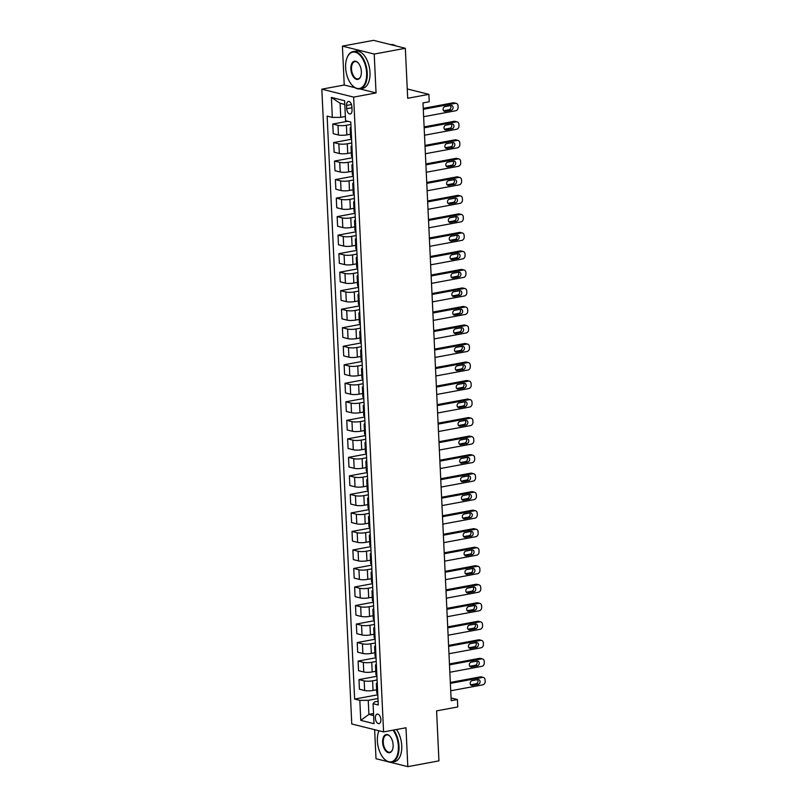 <?xml version="1.0" encoding="UTF-8"?>
<svg xmlns="http://www.w3.org/2000/svg" width="807" height="807" viewBox="0 0 807 807"><rect width="100%" height="100%" fill="white"/><g stroke="black" fill="none" stroke-linecap="round" stroke-linejoin="round"><path stroke-width="1.21" d="M380.864 719.531A4.842 2.663 -100.5 0 0 377.232 714.084A4.842 2.663 -100.5 0 0 375.366 718.159A4.842 2.663 -100.5 0 0 378.997 723.617A4.842 2.663 -100.5 0 0 380.864 719.531M374.64 729.699L376.012 758.721L388.036 761.717M321.832 89.174L351.771 723.99L383.577 731.919L353.637 97.112L321.832 89.174L344.236 85.017L354.959 87.691M359.74 88.881L376.052 92.946L374.216 54.059L342.41 46.13L344.236 85.017M342.41 46.13L373.53 40.35L405.346 48.279L407.696 98.283L428.87 94.348L407.263 88.962M390.205 762.262L407.817 766.65L438.947 760.87L436.587 710.876L457.751 706.942L457.408 699.538L451.052 697.954M374.216 54.059L405.346 48.279M428.87 94.348L429.213 101.763L422.989 102.913L451.184 700.688L457.408 699.538M346.556 105.445L346.707 108.703A4.691 2.572 -100.5 0 0 350.228 113.989A4.691 2.572 -100.5 0 0 352.034 110.034L351.882 106.776A4.691 2.572 -100.5 0 0 348.362 101.49A4.691 2.572 -100.5 0 0 346.556 105.445L351.469 104.537M344.811 104.456L340.09 103.276L340.756 117.348L332.333 117.419L327.138 116.117L354.626 699.084L377.787 694.787M332.333 117.419L331.395 97.415L344.629 100.724L345.578 120.717L350.773 122.018L378.271 704.975L373.066 703.684L374.014 723.677L360.769 720.379L359.831 700.375L354.626 699.084M376.052 92.946L353.637 97.112M407.817 766.65L405.982 727.763L383.577 731.919M373.066 703.684L374.609 701.898L378.09 701.253M373.53 713.529L368.91 714.387L373.631 715.567M345.376 116.49L340.756 117.348M350.894 124.439L346.405 125.267A6.063 1.231 177.3 0 1 337.982 125.337L332.787 124.036L347.746 121.262M350.45 134.234L346.859 134.9A6.063 1.231 177.3 0 1 338.436 134.971L333.241 133.669L332.787 124.036M351.761 142.95L347.282 143.787A6.063 1.231 177.3 0 1 338.859 143.858L333.654 142.557L351.59 139.228M351.317 152.755L347.736 153.421A6.063 1.231 177.3 0 1 339.313 153.481L334.108 152.19L333.654 142.557M352.639 161.471L348.15 162.308A6.063 1.231 177.3 0 1 339.737 162.368L334.532 161.077L352.457 157.748M352.195 171.266L348.604 171.931A6.063 1.231 177.3 0 1 340.191 172.002L334.986 170.711L334.532 161.077M353.506 179.991L349.028 180.829A6.063 1.231 177.3 0 1 340.604 180.889L335.399 179.598L353.335 176.269M353.062 189.786L349.481 190.452A6.063 1.231 177.3 0 1 341.058 190.523L335.853 189.221L335.399 179.598M354.384 198.512L349.895 199.339A6.063 1.231 177.3 0 1 341.482 199.41L336.277 198.108L354.212 194.79M353.94 208.307L350.349 208.973A6.063 1.231 177.3 0 1 341.936 209.043L336.731 207.742L336.277 198.108M355.262 217.033L350.773 217.86A6.063 1.231 177.3 0 1 342.35 217.93L337.155 216.629L355.08 213.3M354.818 226.828L351.227 227.493A6.063 1.231 177.3 0 1 342.804 227.554L337.608 226.263L337.155 216.629M356.129 235.543L351.64 236.38A6.063 1.231 177.3 0 1 343.227 236.451L338.022 235.15L355.958 231.821M355.685 245.348L352.094 246.014A6.063 1.231 177.3 0 1 343.681 246.074L338.476 244.783L338.022 235.15M357.007 254.064L352.518 254.901A6.063 1.231 177.3 0 1 344.095 254.962L338.9 253.67L356.825 250.341M356.563 263.859L352.972 264.525A6.063 1.231 177.3 0 1 344.549 264.595L339.354 263.294L338.9 253.67M357.874 272.584L353.395 273.422A6.063 1.231 177.3 0 1 344.972 273.482L339.767 272.191L357.703 268.862M357.43 282.379L353.849 283.045A6.063 1.231 177.3 0 1 345.426 283.116L340.221 281.814L339.767 272.191M358.752 291.105L354.263 291.932A6.063 1.231 177.3 0 1 345.85 292.003L340.645 290.702L358.57 287.373M358.308 300.9L354.717 301.566A6.063 1.231 177.3 0 1 346.304 301.636L341.099 300.335L340.645 290.702M359.619 309.626L355.141 310.453A6.063 1.231 177.3 0 1 346.717 310.524L341.512 309.222L359.448 305.893M359.176 319.421L355.594 320.086A6.063 1.231 177.3 0 1 347.171 320.147L341.976 318.856L341.512 309.222M360.497 328.136L356.008 328.974A6.063 1.231 177.3 0 1 347.595 329.044L342.39 327.743L360.325 324.414M360.053 337.931L356.462 338.597A6.063 1.231 177.3 0 1 348.049 338.668L342.844 337.376L342.39 327.743M361.375 346.657L356.886 347.494A6.063 1.231 177.3 0 1 348.463 347.555L343.268 346.264L361.193 342.935M360.931 356.452L357.34 357.118A6.063 1.231 177.3 0 1 348.917 357.188L343.721 355.887L343.268 346.264M362.242 365.178L357.753 366.005A6.063 1.231 177.3 0 1 349.34 366.075L344.135 364.784L362.071 361.455M361.798 374.973L358.207 375.638A6.063 1.231 177.3 0 1 349.794 375.709L344.589 374.408L344.135 364.784M363.12 383.698L358.631 384.525A6.063 1.231 177.3 0 1 350.208 384.596L345.013 383.295L362.938 379.966M362.676 393.493L359.085 394.159A6.063 1.231 177.3 0 1 350.662 394.23L345.467 392.928L345.013 383.295M363.987 402.209L359.508 403.046A6.063 1.231 177.3 0 1 351.085 403.117L345.88 401.815L363.816 398.487M363.543 412.014L359.962 412.68A6.063 1.231 177.3 0 1 351.539 412.74L346.334 411.449L345.88 401.815M364.865 420.729L360.376 421.567A6.063 1.231 177.3 0 1 351.963 421.627L346.758 420.336L364.693 417.007M364.421 430.524L360.83 431.19A6.063 1.231 177.3 0 1 352.417 431.261L347.212 429.97L346.758 420.336M365.732 439.25L361.254 440.087A6.063 1.231 177.3 0 1 352.83 440.148L347.635 438.857L365.561 435.528M365.289 449.045L361.707 449.711A6.063 1.231 177.3 0 1 353.284 449.781L348.089 448.48L347.635 438.857M366.61 457.771L362.121 458.598A6.063 1.231 177.3 0 1 353.708 458.669L348.503 457.367L366.439 454.038M366.166 467.566L362.575 468.231A6.063 1.231 177.3 0 1 354.162 468.302L348.957 467.001L348.503 457.367M367.488 476.291L362.999 477.119A6.063 1.231 177.3 0 1 354.576 477.189L349.381 475.888L367.306 472.559M367.044 486.086L363.453 486.752A6.063 1.231 177.3 0 1 355.03 486.813L349.835 485.521L349.381 475.888M368.355 494.802L363.866 495.639A6.063 1.231 177.3 0 1 355.453 495.71L350.248 494.409L368.184 491.08M367.911 504.607L364.32 505.273A6.063 1.231 177.3 0 1 355.907 505.333L350.702 504.042L350.248 494.409M369.233 513.323L364.744 514.16A6.063 1.231 177.3 0 1 356.321 514.22L351.126 512.929L369.051 509.6M368.789 523.118L365.198 523.783A6.063 1.231 177.3 0 1 356.775 523.854L351.58 522.553L351.126 512.929M370.1 531.843L365.621 532.681A6.063 1.231 177.3 0 1 357.198 532.741L351.993 531.45L369.929 528.121M369.656 541.638L366.075 542.304A6.063 1.231 177.3 0 1 357.652 542.375L352.447 541.073L351.993 531.45M370.978 550.364L366.489 551.191A6.063 1.231 177.3 0 1 358.076 551.262L352.871 549.96L370.806 546.632M370.534 560.159L366.943 560.825A6.063 1.231 177.3 0 1 358.53 560.895L353.325 559.594L352.871 549.96M371.856 568.885L367.367 569.712A6.063 1.231 177.3 0 1 358.944 569.782L353.748 568.481L371.674 565.152M371.402 578.68L367.821 579.345A6.063 1.231 177.3 0 1 359.397 579.406L354.202 578.115L353.748 568.481M372.723 587.395L368.234 588.232A6.063 1.231 177.3 0 1 359.821 588.303L354.616 587.002L372.552 583.673M372.279 597.19L368.688 597.856A6.063 1.231 177.3 0 1 360.275 597.926L355.07 596.635L354.616 587.002M373.601 605.916L369.112 606.753A6.063 1.231 177.3 0 1 360.689 606.814L355.494 605.522L373.419 602.193M373.157 615.711L369.566 616.377A6.063 1.231 177.3 0 1 361.143 616.447L355.948 615.146L355.494 605.522M374.468 624.436L369.979 625.264A6.063 1.231 177.3 0 1 361.566 625.334L356.361 624.043L374.297 620.714M374.024 634.231L370.433 634.897A6.063 1.231 177.3 0 1 362.02 634.968L356.815 633.666L356.361 624.043M375.346 642.957L370.857 643.784A6.063 1.231 177.3 0 1 362.434 643.855L357.239 642.554L375.164 639.225M374.902 652.752L371.311 653.418A6.063 1.231 177.3 0 1 362.888 653.478L357.693 652.187L357.239 642.554M376.213 661.468L371.734 662.305A6.063 1.231 177.3 0 1 363.311 662.376L358.106 661.074L376.042 657.745M375.769 671.273L372.188 671.938A6.063 1.231 177.3 0 1 363.765 671.999L358.56 670.708L358.106 661.074M377.091 679.988L372.602 680.826A6.063 1.231 177.3 0 1 364.189 680.886L358.984 679.595L376.919 676.266M376.647 689.783L373.056 690.449A6.063 1.231 177.3 0 1 364.643 690.52L359.438 689.218L358.984 679.595M377.969 698.509L368.244 700.315L368.91 714.387L360.769 720.379M351.085 128.606A6.063 1.231 177.3 0 1 350.157 128A6.063 1.231 177.3 0 1 351.025 127.314M351.539 138.229A6.063 1.231 177.3 0 1 350.611 137.624L350.157 128M351.963 147.116A6.063 1.231 177.3 0 1 351.025 146.521A6.063 1.231 177.3 0 1 351.902 145.825M352.417 156.75A6.063 1.231 177.3 0 1 351.479 156.144L351.025 146.521M352.83 165.637A6.063 1.231 177.3 0 1 351.902 165.031A6.063 1.231 177.3 0 1 352.77 164.346M353.284 175.27A6.063 1.231 177.3 0 1 352.356 174.665L351.902 165.031M353.708 184.157A6.063 1.231 177.3 0 1 352.77 183.552A6.063 1.231 177.3 0 1 353.648 182.866M354.162 193.791A6.063 1.231 177.3 0 1 353.224 193.186L352.77 183.552M354.586 202.678A6.063 1.231 177.3 0 1 353.648 202.073A6.063 1.231 177.3 0 1 354.515 201.387M355.04 212.302A6.063 1.231 177.3 0 1 354.102 211.706L353.648 202.073M355.453 221.199A6.063 1.231 177.3 0 1 354.515 220.593A6.063 1.231 177.3 0 1 355.393 219.897M355.907 230.822A6.063 1.231 177.3 0 1 354.969 230.217L354.515 220.593M356.331 239.709A6.063 1.231 177.3 0 1 355.393 239.104A6.063 1.231 177.3 0 1 356.27 238.418M356.785 249.343A6.063 1.231 177.3 0 1 355.847 248.738L355.393 239.104M357.198 258.23A6.063 1.231 177.3 0 1 356.27 257.625A6.063 1.231 177.3 0 1 357.138 256.939M357.652 267.863A6.063 1.231 177.3 0 1 356.724 267.258L356.27 257.625M358.076 276.751A6.063 1.231 177.3 0 1 357.138 276.145A6.063 1.231 177.3 0 1 358.015 275.459M358.53 286.374A6.063 1.231 177.3 0 1 357.592 285.779L357.138 276.145M358.944 295.271A6.063 1.231 177.3 0 1 358.015 294.666A6.063 1.231 177.3 0 1 358.883 293.98M359.397 304.895A6.063 1.231 177.3 0 1 358.469 304.289L358.015 294.666M359.821 313.782A6.063 1.231 177.3 0 1 358.883 313.187A6.063 1.231 177.3 0 1 359.761 312.491M360.275 323.415A6.063 1.231 177.3 0 1 359.337 322.81L358.883 313.187M360.699 332.302A6.063 1.231 177.3 0 1 359.761 331.697A6.063 1.231 177.3 0 1 360.628 331.011M361.153 341.936A6.063 1.231 177.3 0 1 360.215 341.331L359.761 331.697M361.566 350.823A6.063 1.231 177.3 0 1 360.628 350.218A6.063 1.231 177.3 0 1 361.506 349.532M362.02 360.457A6.063 1.231 177.3 0 1 361.082 359.851L360.628 350.218M362.444 369.344A6.063 1.231 177.3 0 1 361.506 368.738A6.063 1.231 177.3 0 1 362.383 368.053M362.898 378.967A6.063 1.231 177.3 0 1 361.96 378.372L361.506 368.738M363.311 387.864A6.063 1.231 177.3 0 1 362.383 387.259A6.063 1.231 177.3 0 1 363.251 386.573M363.765 397.488A6.063 1.231 177.3 0 1 362.837 396.883L362.383 387.259M364.189 406.375A6.063 1.231 177.3 0 1 363.251 405.78A6.063 1.231 177.3 0 1 364.128 405.084M364.643 416.008A6.063 1.231 177.3 0 1 363.705 415.403L363.251 405.78M365.057 424.896A6.063 1.231 177.3 0 1 364.128 424.29A6.063 1.231 177.3 0 1 364.996 423.604M365.51 434.529A6.063 1.231 177.3 0 1 364.582 433.924L364.128 424.29M365.934 443.416A6.063 1.231 177.3 0 1 364.996 442.811A6.063 1.231 177.3 0 1 365.874 442.125M366.388 453.05A6.063 1.231 177.3 0 1 365.45 452.445L364.996 442.811M366.812 461.937A6.063 1.231 177.3 0 1 365.874 461.332A6.063 1.231 177.3 0 1 366.741 460.646M367.266 471.56A6.063 1.231 177.3 0 1 366.328 470.965L365.874 461.332M367.679 480.447A6.063 1.231 177.3 0 1 366.741 479.852A6.063 1.231 177.3 0 1 367.619 479.156M368.133 490.081A6.063 1.231 177.3 0 1 367.195 489.476L366.741 479.852M368.557 498.968A6.063 1.231 177.3 0 1 367.619 498.363A6.063 1.231 177.3 0 1 368.496 497.677M369.011 508.602A6.063 1.231 177.3 0 1 368.073 507.996L367.619 498.363M369.424 517.489A6.063 1.231 177.3 0 1 368.496 516.884A6.063 1.231 177.3 0 1 369.364 516.198M369.878 527.122A6.063 1.231 177.3 0 1 368.95 526.517L368.496 516.884M370.302 536.009A6.063 1.231 177.3 0 1 369.364 535.404A6.063 1.231 177.3 0 1 370.242 534.718M370.756 545.633A6.063 1.231 177.3 0 1 369.818 545.038L369.364 535.404M371.17 554.53A6.063 1.231 177.3 0 1 370.242 553.925A6.063 1.231 177.3 0 1 371.109 553.239M371.623 564.154A6.063 1.231 177.3 0 1 370.695 563.548L370.242 553.925M372.047 573.041A6.063 1.231 177.3 0 1 371.109 572.445A6.063 1.231 177.3 0 1 371.987 571.749M372.501 582.674A6.063 1.231 177.3 0 1 371.563 582.069L371.109 572.445M372.925 591.561A6.063 1.231 177.3 0 1 371.987 590.956A6.063 1.231 177.3 0 1 372.864 590.27M373.379 601.195A6.063 1.231 177.3 0 1 372.441 600.59L371.987 590.956M373.792 610.082A6.063 1.231 177.3 0 1 372.854 609.477A6.063 1.231 177.3 0 1 373.732 608.791M374.246 619.715A6.063 1.231 177.3 0 1 373.308 619.11L372.854 609.477M374.67 628.603A6.063 1.231 177.3 0 1 373.732 627.997A6.063 1.231 177.3 0 1 374.609 627.311M375.124 638.226A6.063 1.231 177.3 0 1 374.186 637.631L373.732 627.997M375.537 647.123A6.063 1.231 177.3 0 1 374.609 646.518A6.063 1.231 177.3 0 1 375.477 645.832M375.991 656.747A6.063 1.231 177.3 0 1 375.063 656.141L374.609 646.518M376.415 665.634A6.063 1.231 177.3 0 1 375.477 665.039A6.063 1.231 177.3 0 1 376.355 664.343M376.869 675.267A6.063 1.231 177.3 0 1 375.931 674.662L375.477 665.039M377.283 684.154A6.063 1.231 177.3 0 1 376.355 683.549A6.063 1.231 177.3 0 1 377.222 682.863M359.831 700.375L368.244 700.315M377.737 693.788A6.063 1.231 177.3 0 1 376.808 693.183L376.355 683.549M340.09 103.276L331.395 97.415M423.292 109.298L455.4 103.346A3.026 2.461 104 0 1 456.268 103.367A3.026 2.461 104 0 1 458.023 105.838L458.094 107.321A3.026 2.461 104 0 1 455.743 110.751L423.645 116.712M456.268 103.367L454.119 102.832A3.026 2.461 -76 0 0 453.252 102.802L423.251 108.38M450.982 105.505A2.421 1.967 -76 0 1 451.204 110.246L445.222 111.356A2.421 1.967 -76 0 1 445 106.615L450.982 105.505M450.457 105.606A2.421 1.967 -76 0 1 449.055 109.712L443.598 110.72M424.169 127.819L456.268 121.857A3.026 2.461 104 0 1 457.145 121.887A3.026 2.461 104 0 1 458.901 124.359L458.971 125.842A3.026 2.461 104 0 1 456.621 129.271L424.512 135.223M457.145 121.887L454.997 121.353A3.026 2.461 -76 0 0 454.119 121.322L424.119 126.891M451.849 124.026A2.421 1.967 -76 0 1 452.071 128.767L446.1 129.877A2.421 1.967 -76 0 1 445.878 125.135L451.849 124.026M451.325 124.127A2.421 1.967 -76 0 1 449.923 128.232L444.475 129.241M425.037 146.339L457.145 140.378A3.026 2.461 104 0 1 458.013 140.398A3.026 2.461 104 0 1 459.778 142.879L459.849 144.362A3.026 2.461 104 0 1 457.498 147.782L425.39 153.744M458.013 140.398L455.864 139.863A3.026 2.461 -76 0 0 454.997 139.843L424.996 145.411M452.727 142.546A2.421 1.967 -76 0 1 452.949 147.288L446.977 148.397A2.421 1.967 -76 0 1 446.745 143.656L452.727 142.546M452.202 142.637A2.421 1.967 -76 0 1 450.8 146.753L445.353 147.762M425.914 164.86L458.023 158.898A3.026 2.461 104 0 1 458.89 158.918A3.026 2.461 104 0 1 460.646 161.4L460.716 162.883A3.026 2.461 104 0 1 458.366 166.303L426.257 172.264M458.89 158.918L456.742 158.384A3.026 2.461 -76 0 0 455.864 158.364L425.864 163.932M453.595 161.067A2.421 1.967 -76 0 1 453.827 165.808L447.845 166.908A2.421 1.967 -76 0 1 447.623 162.177L453.595 161.067M453.07 161.158A2.421 1.967 -76 0 1 451.678 165.264L446.221 166.282M426.782 183.381L458.89 177.419A3.026 2.461 104 0 1 459.768 177.439A3.026 2.461 104 0 1 461.523 179.921L461.594 181.393A3.026 2.461 104 0 1 459.244 184.823L427.135 190.785M459.768 177.439L457.619 176.904A3.026 2.461 -76 0 0 456.742 176.884L426.742 182.453M454.472 179.578A2.421 1.967 -76 0 1 454.694 184.319L448.722 185.428A2.421 1.967 -76 0 1 448.5 180.687L454.472 179.578M453.948 179.679A2.421 1.967 -76 0 1 452.545 183.784L447.098 184.793M366.61 72.912A18.48 10.138 -100.5 0 0 358.459 53.847A18.48 10.138 -100.5 0 0 347.04 57.801A18.48 10.138 -100.5 0 0 345.638 67.687A18.48 10.138 -100.5 0 0 352.124 85.229A18.48 10.138 -100.5 0 0 366.61 72.912M347.111 57.62A18.934 10.39 79.5 0 1 347.192 57.428A18.934 10.39 79.5 0 1 353.042 51.618A18.934 10.39 79.5 0 1 367.246 72.912A18.934 10.39 79.5 0 1 359.952 88.851A18.934 10.39 79.5 0 1 352.407 85.522A18.934 10.39 79.5 0 1 352.266 85.371M361.365 71.611A9.24 5.064 79.5 0 1 360.668 76.544A9.24 5.064 79.5 0 1 354.959 78.531A9.24 5.064 79.5 0 1 350.884 68.999A9.24 5.064 79.5 0 1 358.126 62.835A9.24 5.064 79.5 0 1 361.365 71.611M358.258 62.996A8.786 4.822 -100.5 0 0 354.898 61.594A8.786 4.822 -100.5 0 0 351.509 68.988A8.786 4.822 -100.5 0 0 358.096 78.874A8.786 4.822 -100.5 0 0 360.739 76.352M390.689 44.627A18.934 10.39 79.5 0 1 395.813 45.908M353.042 51.618L355.786 51.103A18.934 10.39 79.5 0 1 369.979 72.398A18.934 10.39 79.5 0 1 362.696 88.336L359.952 88.851M378.866 730.95A18.934 10.39 79.5 0 1 378.937 730.769A18.48 10.138 -100.5 0 0 378.796 731.142A18.48 10.138 -100.5 0 0 377.394 741.018A18.48 10.138 -100.5 0 0 383.88 758.56A18.48 10.138 -100.5 0 0 398.365 746.243A18.48 10.138 -100.5 0 0 393.07 730.164M393.766 730.032A18.934 10.39 79.5 0 1 399.001 746.243A18.934 10.39 79.5 0 1 391.708 762.181A18.934 10.39 79.5 0 1 384.152 758.852A18.934 10.39 79.5 0 1 384.021 758.701M393.12 744.942A9.24 5.064 79.5 0 1 392.424 749.885A9.24 5.064 79.5 0 1 386.714 751.862A9.24 5.064 79.5 0 1 382.629 742.329A9.24 5.064 79.5 0 1 389.872 736.176A9.24 5.064 79.5 0 1 393.12 744.942M390.013 736.327A8.786 4.822 -100.5 0 0 386.644 734.925A8.786 4.822 -100.5 0 0 383.264 742.319A8.786 4.822 -100.5 0 0 389.852 752.205A8.786 4.822 -100.5 0 0 392.495 749.683M396.509 729.518A18.934 10.39 79.5 0 1 401.735 745.739A18.934 10.39 79.5 0 1 394.441 761.667L391.708 762.181M427.66 201.891L459.768 195.93A3.026 2.461 104 0 1 460.636 195.96A3.026 2.461 104 0 1 462.391 198.431L462.461 199.914A3.026 2.461 104 0 1 460.111 203.344L428.003 209.306M460.636 195.96L458.487 195.425A3.026 2.461 -76 0 0 457.619 195.395L427.619 200.963M455.35 198.098A2.421 1.967 -76 0 1 455.572 202.839L449.59 203.949A2.421 1.967 -76 0 1 449.368 199.208L455.35 198.098M454.815 198.199A2.421 1.967 -76 0 1 453.423 202.305L447.966 203.314M428.527 220.412L460.636 214.45A3.026 2.461 104 0 1 461.513 214.48A3.026 2.461 104 0 1 463.268 216.952L463.339 218.435A3.026 2.461 104 0 1 460.989 221.864L428.88 227.816M461.513 214.48L459.365 213.936A3.026 2.461 -76 0 0 458.487 213.916L428.487 219.484M456.217 216.619A2.421 1.967 -76 0 1 456.439 221.36L450.467 222.47A2.421 1.967 -76 0 1 450.245 217.729L456.217 216.619M455.693 216.72A2.421 1.967 -76 0 1 454.291 220.825L448.843 221.834M429.405 238.933L461.513 232.971A3.026 2.461 104 0 1 462.381 232.991A3.026 2.461 104 0 1 464.146 235.473L464.207 236.955A3.026 2.461 104 0 1 461.856 240.375L429.758 246.337M462.381 232.991L460.232 232.456A3.026 2.461 -76 0 0 459.365 232.436L429.364 238.004M457.095 235.14A2.421 1.967 -76 0 1 457.317 239.881L451.335 240.99A2.421 1.967 -76 0 1 451.113 236.249L457.095 235.14M456.57 235.23A2.421 1.967 -76 0 1 455.168 239.346L449.711 240.355M430.282 257.453L462.381 251.491A3.026 2.461 104 0 1 463.258 251.512A3.026 2.461 104 0 1 465.014 253.993L465.084 255.476A3.026 2.461 104 0 1 462.734 258.896L430.625 264.857M463.258 251.512L461.11 250.977A3.026 2.461 -76 0 0 460.232 250.957L430.232 256.525M457.962 253.65A2.421 1.967 -76 0 1 458.184 258.391L452.213 259.501A2.421 1.967 -76 0 1 451.991 254.76L457.962 253.65M457.438 253.751A2.421 1.967 -76 0 1 456.036 257.857L450.588 258.876M431.15 275.964L463.258 270.012A3.026 2.461 104 0 1 464.126 270.032A3.026 2.461 104 0 1 465.891 272.504L465.962 273.987A3.026 2.461 104 0 1 463.611 277.416L431.503 283.378M464.126 270.032L461.977 269.498A3.026 2.461 -76 0 0 461.11 269.467L431.109 275.046M458.84 272.171A2.421 1.967 -76 0 1 459.062 276.912L453.09 278.022A2.421 1.967 -76 0 1 452.858 273.28L458.84 272.171M458.315 272.272A2.421 1.967 -76 0 1 456.913 276.377L451.466 277.386M432.027 294.484L464.136 288.523A3.026 2.461 104 0 1 465.003 288.553A3.026 2.461 104 0 1 466.759 291.024L466.829 292.507A3.026 2.461 104 0 1 464.479 295.937L432.37 301.899M465.003 288.553L462.855 288.018A3.026 2.461 -76 0 0 461.977 287.988L431.977 293.556M459.708 290.691A2.421 1.967 -76 0 1 459.94 295.433L453.958 296.542A2.421 1.967 -76 0 1 453.736 291.801L459.708 290.691M459.183 290.792A2.421 1.967 -76 0 1 457.791 294.898L452.334 295.907M432.895 313.005L465.003 307.043A3.026 2.461 104 0 1 465.881 307.074A3.026 2.461 104 0 1 467.636 309.545L467.707 311.028A3.026 2.461 104 0 1 465.357 314.448L433.248 320.409M465.881 307.074L463.732 306.529A3.026 2.461 -76 0 0 462.855 306.509L432.855 312.077M460.585 309.212A2.421 1.967 -76 0 1 460.807 313.953L454.835 315.063A2.421 1.967 -76 0 1 454.613 310.322L460.585 309.212M460.061 309.303A2.421 1.967 -76 0 1 458.658 313.419L453.211 314.427M433.773 331.526L465.881 325.564A3.026 2.461 104 0 1 466.749 325.584A3.026 2.461 104 0 1 468.504 328.066L468.574 329.549A3.026 2.461 104 0 1 466.224 332.968L434.116 338.93M466.749 325.584L464.6 325.05A3.026 2.461 -76 0 0 463.732 325.029L433.732 330.598M461.463 327.733A2.421 1.967 -76 0 1 461.685 332.474L455.703 333.584A2.421 1.967 -76 0 1 455.481 328.842L461.463 327.733M460.928 327.824A2.421 1.967 -76 0 1 459.536 331.929L454.079 332.948M434.64 350.046L466.749 344.085A3.026 2.461 104 0 1 467.626 344.105A3.026 2.461 104 0 1 469.381 346.586L469.452 348.059A3.026 2.461 104 0 1 467.102 351.489L434.993 357.451M467.626 344.105L465.478 343.57A3.026 2.461 -76 0 0 464.6 343.55L434.6 349.118M462.33 346.243A2.421 1.967 -76 0 1 462.552 350.984L456.58 352.094A2.421 1.967 -76 0 1 456.358 347.353L462.33 346.243M461.806 346.344A2.421 1.967 -76 0 1 460.404 350.45L454.956 351.469M435.518 368.557L467.626 362.605A3.026 2.461 104 0 1 468.494 362.625A3.026 2.461 104 0 1 470.259 365.097L470.32 366.58A3.026 2.461 104 0 1 467.969 370.01L435.871 375.971M468.494 362.625L466.345 362.091A3.026 2.461 -76 0 0 465.478 362.061L435.477 367.629M463.208 364.764A2.421 1.967 -76 0 1 463.43 369.505L457.448 370.615A2.421 1.967 -76 0 1 457.226 365.874L463.208 364.764M462.683 364.865A2.421 1.967 -76 0 1 461.281 368.97L455.824 369.979M436.395 387.078L468.494 381.116A3.026 2.461 104 0 1 469.371 381.146A3.026 2.461 104 0 1 471.127 383.618L471.197 385.1A3.026 2.461 104 0 1 468.847 388.53L436.738 394.482M469.371 381.146L467.223 380.611A3.026 2.461 -76 0 0 466.345 380.581L436.345 386.15M464.075 383.285A2.421 1.967 -76 0 1 464.297 388.026L458.326 389.135A2.421 1.967 -76 0 1 458.104 384.394L464.075 383.285M463.551 383.386A2.421 1.967 -76 0 1 462.149 387.491L456.701 388.5M437.263 405.598L469.371 399.636A3.026 2.461 104 0 1 470.239 399.657A3.026 2.461 104 0 1 472.004 402.138L472.075 403.621A3.026 2.461 104 0 1 469.724 407.041L437.616 413.002M470.239 399.657L468.09 399.122A3.026 2.461 -76 0 0 467.223 399.102L437.223 404.67M464.953 401.805A2.421 1.967 -76 0 1 465.175 406.546L459.203 407.656A2.421 1.967 -76 0 1 458.971 402.915L464.953 401.805M464.428 401.896A2.421 1.967 -76 0 1 463.026 406.012L457.579 407.021M438.14 424.119L470.249 418.157A3.026 2.461 104 0 1 471.117 418.177A3.026 2.461 104 0 1 472.872 420.659L472.942 422.142A3.026 2.461 104 0 1 470.592 425.561L438.483 431.523M471.117 418.177L468.968 417.643A3.026 2.461 -76 0 0 468.09 417.623L438.09 423.191M465.821 420.326A2.421 1.967 -76 0 1 466.053 425.057L460.071 426.167A2.421 1.967 -76 0 1 459.849 421.436L465.821 420.326M465.296 420.417A2.421 1.967 -76 0 1 463.904 424.522L458.447 425.541M439.008 442.629L471.117 436.678A3.026 2.461 104 0 1 471.994 436.698A3.026 2.461 104 0 1 473.749 439.179L473.82 440.652A3.026 2.461 104 0 1 471.47 444.082L439.361 450.044M471.994 436.698L469.845 436.163A3.026 2.461 -76 0 0 468.968 436.143L438.968 441.711M466.698 438.837A2.421 1.967 -76 0 1 466.92 443.578L460.948 444.687A2.421 1.967 -76 0 1 460.726 439.946L466.698 438.837M466.174 438.937A2.421 1.967 -76 0 1 464.771 443.043L459.324 444.052M439.886 461.15L471.994 455.188A3.026 2.461 104 0 1 472.862 455.219A3.026 2.461 104 0 1 474.617 457.69L474.687 459.173A3.026 2.461 104 0 1 472.337 462.603L440.229 468.564M472.862 455.219L470.713 454.684A3.026 2.461 -76 0 0 469.845 454.654L439.845 460.222M467.576 457.357A2.421 1.967 -76 0 1 467.798 462.098L461.816 463.208A2.421 1.967 -76 0 1 461.594 458.467L467.576 457.357M467.041 457.458A2.421 1.967 -76 0 1 465.649 461.564L460.192 462.572M440.753 479.671L472.862 473.709A3.026 2.461 104 0 1 473.739 473.739A3.026 2.461 104 0 1 475.494 476.211L475.565 477.694A3.026 2.461 104 0 1 473.215 481.123L441.106 487.075M473.739 473.739L471.591 473.195A3.026 2.461 -76 0 0 470.713 473.174L440.713 478.743M468.443 475.878A2.421 1.967 -76 0 1 468.665 480.619L462.693 481.729A2.421 1.967 -76 0 1 462.472 476.987L468.443 475.878M467.919 475.979A2.421 1.967 -76 0 1 466.517 480.084L461.069 481.093M441.631 498.191L473.739 492.23A3.026 2.461 104 0 1 474.607 492.25A3.026 2.461 104 0 1 476.372 494.731L476.433 496.214A3.026 2.461 104 0 1 474.082 499.634L441.984 505.596M474.607 492.25L472.458 491.715A3.026 2.461 -76 0 0 471.591 491.695L441.59 497.263M469.321 494.398A2.421 1.967 -76 0 1 469.543 499.14L463.561 500.249A2.421 1.967 -76 0 1 463.339 495.508L469.321 494.398M468.796 494.489A2.421 1.967 -76 0 1 467.394 498.605L461.937 499.614M442.508 516.712L474.607 510.75A3.026 2.461 104 0 1 475.484 510.77A3.026 2.461 104 0 1 477.24 513.252L477.31 514.735A3.026 2.461 104 0 1 474.96 518.155L442.851 524.116M475.484 510.77L473.336 510.236A3.026 2.461 -76 0 0 472.458 510.216L442.458 515.784M470.188 512.909A2.421 1.967 -76 0 1 470.41 517.65L464.439 518.76A2.421 1.967 -76 0 1 464.217 514.019L470.188 512.909M469.664 513.01A2.421 1.967 -76 0 1 468.262 517.116L462.815 518.134M443.376 535.223L475.484 529.271A3.026 2.461 104 0 1 476.352 529.291A3.026 2.461 104 0 1 478.117 531.763L478.188 533.245A3.026 2.461 104 0 1 475.837 536.675L443.729 542.637M476.352 529.291L474.203 528.756A3.026 2.461 -76 0 0 473.336 528.726L443.336 534.305M471.066 531.43A2.421 1.967 -76 0 1 471.288 536.171L465.316 537.28A2.421 1.967 -76 0 1 465.084 532.539L471.066 531.43M470.542 531.531A2.421 1.967 -76 0 1 469.139 535.636L463.692 536.645M444.253 553.743L476.362 547.782A3.026 2.461 104 0 1 477.23 547.812A3.026 2.461 104 0 1 478.985 550.283L479.055 551.766A3.026 2.461 104 0 1 476.705 555.196L444.596 561.158M477.23 547.812L475.081 547.277A3.026 2.461 -76 0 0 474.203 547.247L444.203 552.815M471.934 549.95A2.421 1.967 -76 0 1 472.166 554.691L466.184 555.801A2.421 1.967 -76 0 1 465.962 551.06L471.934 549.95M471.409 550.051A2.421 1.967 -76 0 1 470.017 554.157L464.56 555.166M445.121 572.264L477.23 566.302A3.026 2.461 104 0 1 478.107 566.322A3.026 2.461 104 0 1 479.862 568.804L479.933 570.287A3.026 2.461 104 0 1 477.583 573.706L445.474 579.668M478.107 566.322L475.959 565.788A3.026 2.461 -76 0 0 475.081 565.768L445.081 571.336M472.811 568.471A2.421 1.967 -76 0 1 473.033 573.212L467.061 574.322A2.421 1.967 -76 0 1 466.839 569.581L472.811 568.471M472.287 568.562A2.421 1.967 -76 0 1 470.885 572.677L465.437 573.686M445.999 590.785L478.107 584.823A3.026 2.461 104 0 1 478.975 584.843A3.026 2.461 104 0 1 480.73 587.325L480.801 588.807A3.026 2.461 104 0 1 478.45 592.227L446.352 598.189M478.975 584.843L476.826 584.308A3.026 2.461 -76 0 0 475.959 584.288L445.958 589.856M473.689 586.992A2.421 1.967 -76 0 1 473.911 591.733L467.929 592.842A2.421 1.967 -76 0 1 467.707 588.101L473.689 586.992M473.164 587.082A2.421 1.967 -76 0 1 471.762 591.188L466.305 592.207M446.866 609.305L478.975 603.343A3.026 2.461 104 0 1 479.852 603.364A3.026 2.461 104 0 1 481.608 605.845L481.678 607.318A3.026 2.461 104 0 1 479.328 610.748L447.219 616.709M479.852 603.364L477.704 602.829A3.026 2.461 -76 0 0 476.826 602.809L446.826 608.377M474.556 605.502A2.421 1.967 -76 0 1 474.778 610.243L468.806 611.353A2.421 1.967 -76 0 1 468.585 606.612L474.556 605.502M474.032 605.603A2.421 1.967 -76 0 1 472.63 609.709L467.182 610.728M447.744 627.816L479.852 621.854A3.026 2.461 104 0 1 480.72 621.884A3.026 2.461 104 0 1 482.485 624.356L482.546 625.839A3.026 2.461 104 0 1 480.195 629.268L448.097 635.23M480.72 621.884L478.571 621.35A3.026 2.461 -76 0 0 477.704 621.319L447.703 626.888M475.434 624.023A2.421 1.967 -76 0 1 475.656 628.764L469.674 629.874A2.421 1.967 -76 0 1 469.452 625.132L475.434 624.023M474.909 624.124A2.421 1.967 -76 0 1 473.507 628.229L468.05 629.238M448.621 646.336L480.72 640.375A3.026 2.461 104 0 1 481.597 640.405A3.026 2.461 104 0 1 483.353 642.876L483.423 644.359A3.026 2.461 104 0 1 481.073 647.789L448.964 653.741M481.597 640.405L479.449 639.86A3.026 2.461 -76 0 0 478.571 639.84L448.571 645.408M476.301 642.543A2.421 1.967 -76 0 1 476.523 647.285L470.552 648.394A2.421 1.967 -76 0 1 470.33 643.653L476.301 642.543M475.777 642.644A2.421 1.967 -76 0 1 474.375 646.75L468.928 647.759M449.489 664.857L481.597 658.895A3.026 2.461 104 0 1 482.465 658.916A3.026 2.461 104 0 1 484.23 661.397L484.301 662.88A3.026 2.461 104 0 1 481.95 666.3L449.842 672.261M482.465 658.916L480.316 658.381A3.026 2.461 -76 0 0 479.449 658.361L449.449 663.929M477.179 661.064A2.421 1.967 -76 0 1 477.401 665.805L471.429 666.915A2.421 1.967 -76 0 1 471.197 662.174L477.179 661.064M476.655 661.155A2.421 1.967 -76 0 1 475.252 665.271L469.805 666.279M450.367 683.378L482.475 677.416A3.026 2.461 104 0 1 483.343 677.436A3.026 2.461 104 0 1 485.098 679.918L485.168 681.401A3.026 2.461 104 0 1 482.818 684.82L450.71 690.782M483.343 677.436L481.194 676.902A3.026 2.461 -76 0 0 480.326 676.881L450.316 682.45M478.047 679.585A2.421 1.967 -76 0 1 478.279 684.316L472.297 685.425A2.421 1.967 -76 0 1 472.075 680.684L478.047 679.585M477.522 679.676A2.421 1.967 -76 0 1 476.13 683.781L470.673 684.8M346.859 134.9L346.405 125.267M347.736 153.421L347.282 143.787M348.604 171.931L348.15 162.308M349.481 190.452L349.028 180.829M350.349 208.973L349.895 199.339M351.227 227.493L350.773 217.86M352.094 246.014L351.64 236.38M352.972 264.525L352.518 254.901M353.849 283.045L353.395 273.422M354.717 301.566L354.263 291.932M355.594 320.086L355.141 310.453M356.462 338.597L356.008 328.974M357.34 357.118L356.886 347.494M358.207 375.638L357.753 366.005M359.085 394.159L358.631 384.525M359.962 412.68L359.508 403.046M360.83 431.19L360.376 421.567M361.707 449.711L361.254 440.087M362.575 468.231L362.121 458.598M363.453 486.752L362.999 477.119M364.32 505.273L363.866 495.639M365.198 523.783L364.744 514.16M366.075 542.304L365.621 532.681M366.943 560.825L366.489 551.191M367.821 579.345L367.367 569.712M368.688 597.856L368.234 588.232M369.566 616.377L369.112 606.753M370.433 634.897L369.979 625.264M371.311 653.418L370.857 643.784M372.188 671.938L371.734 662.305M373.056 690.449L372.602 680.826M338.436 134.971L337.982 125.337M339.313 153.481L338.859 143.858M340.191 172.002L339.737 162.368M341.058 190.523L340.604 180.889M341.936 209.043L341.482 199.41M342.804 227.554L342.35 217.93M343.681 246.074L343.227 236.451M344.549 264.595L344.095 254.962M345.426 283.116L344.972 273.482M346.304 301.636L345.85 292.003M347.171 320.147L346.717 310.524M348.049 338.668L347.595 329.044M348.917 357.188L348.463 347.555M349.794 375.709L349.34 366.075M350.662 394.23L350.208 384.596M351.539 412.74L351.085 403.117M352.417 431.261L351.963 421.627M353.284 449.781L352.83 440.148M354.162 468.302L353.708 458.669M355.03 486.813L354.576 477.189M355.907 505.333L355.453 495.71M356.775 523.854L356.321 514.22M357.652 542.375L357.198 532.741M358.53 560.895L358.076 551.262M359.397 579.406L358.944 569.782M360.275 597.926L359.821 588.303M361.143 616.447L360.689 606.814M362.02 634.968L361.566 625.334M362.888 653.478L362.434 643.855M363.765 671.999L363.311 662.376M364.643 690.52L364.189 680.886M351.933 107.734L346.707 108.703M453.252 102.802L455.4 103.346M451.204 110.246L449.055 109.712M445.222 111.356L443.9 111.023M454.119 121.322L456.268 121.857M452.071 128.767L449.923 128.232M446.1 129.877L444.778 129.544M454.997 139.843L457.145 140.378M452.949 147.288L450.8 146.753M446.977 148.397L445.646 148.064M455.864 158.364L458.023 158.898M453.827 165.808L451.678 165.264M447.845 166.908L446.523 166.585M456.742 176.884L458.89 177.419M454.694 184.319L452.545 183.784M448.722 185.428L447.401 185.106M457.619 195.395L459.768 195.93M455.572 202.839L453.423 202.305M449.59 203.949L448.268 203.616M458.487 213.916L460.636 214.45M456.439 221.36L454.291 220.825M450.467 222.47L449.146 222.137M459.365 232.436L461.513 232.971M457.317 239.881L455.168 239.346M451.335 240.99L450.013 240.657M460.232 250.957L462.381 251.491M458.184 258.391L456.036 257.857M452.213 259.501L450.891 259.178M461.11 269.467L463.258 270.012M459.062 276.912L456.913 276.377M453.09 278.022L451.759 277.689M461.977 287.988L464.136 288.523M459.94 295.433L457.791 294.898M453.958 296.542L452.636 296.209M462.855 306.509L465.003 307.043M460.807 313.953L458.658 313.419M454.835 315.063L453.514 314.73M463.732 325.029L465.881 325.564M461.685 332.474L459.536 331.929M455.703 333.584L454.381 333.251M464.6 343.55L466.749 344.085M462.552 350.984L460.404 350.45M456.58 352.094L455.259 351.771M465.478 362.061L467.626 362.605M463.43 369.505L461.281 368.97M457.448 370.615L456.126 370.282M466.345 380.581L468.494 381.116M464.297 388.026L462.149 387.491M458.326 389.135L457.004 388.803M467.223 399.102L469.371 399.636M465.175 406.546L463.026 406.012M459.203 407.656L457.872 407.323M468.09 417.623L470.249 418.157M466.053 425.057L463.904 424.522M460.071 426.167L458.749 425.844M468.968 436.143L471.117 436.678M466.92 443.578L464.771 443.043M460.948 444.687L459.627 444.364M469.845 454.654L471.994 455.188M467.798 462.098L465.649 461.564M461.816 463.208L460.494 462.875M470.713 473.174L472.862 473.709M468.665 480.619L466.517 480.084M462.693 481.729L461.372 481.396M471.591 491.695L473.739 492.23M469.543 499.14L467.394 498.605M463.561 500.249L462.24 499.916M472.458 510.216L474.607 510.75M470.41 517.65L468.262 517.116M464.439 518.76L463.117 518.437M473.336 528.726L475.484 529.271M471.288 536.171L469.139 535.636M465.316 537.28L463.985 536.948M474.203 547.247L476.362 547.782M472.166 554.691L470.017 554.157M466.184 555.801L464.862 555.468M475.081 565.768L477.23 566.302M473.033 573.212L470.885 572.677M467.061 574.322L465.74 573.989M475.959 584.288L478.107 584.823M473.911 591.733L471.762 591.188M467.929 592.842L466.607 592.509M476.826 602.809L478.975 603.343M474.778 610.243L472.63 609.709M468.806 611.353L467.485 611.03M477.704 621.319L479.852 621.854M475.656 628.764L473.507 628.229M469.674 629.874L468.353 629.541M478.571 639.84L480.72 640.375M476.523 647.285L474.375 646.75M470.552 648.394L469.23 648.061M479.449 658.361L481.597 658.895M477.401 665.805L475.252 665.271M471.429 666.915L470.098 666.582M480.326 676.881L482.475 677.416M478.279 684.316L476.13 683.781M472.297 685.425L470.975 685.103"/></g></svg>
